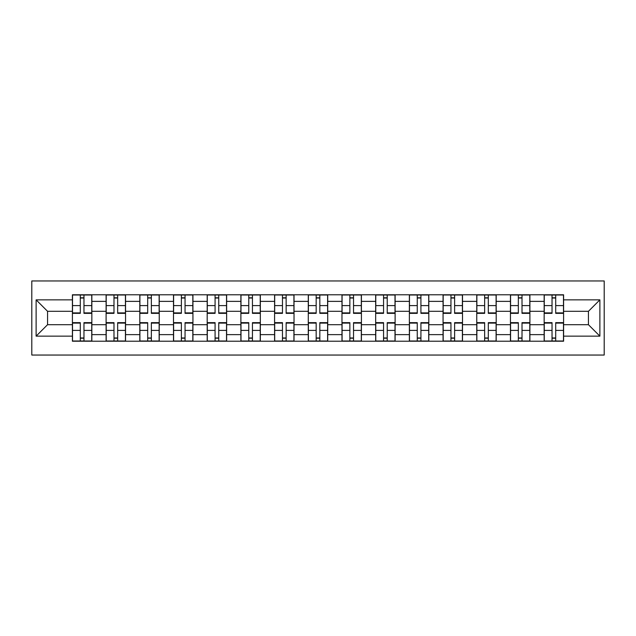 <?xml version="1.0" encoding="UTF-8"?>
<svg xmlns="http://www.w3.org/2000/svg" width="636" height="636" viewBox="0 0 636 636"><rect width="100%" height="100%" fill="white"/><g stroke="black" fill="none" stroke-linecap="round" stroke-linejoin="round"><path stroke-width="0.95" d="M31.8 355.047L604.2 355.047L604.2 280.953L31.8 280.953L31.8 355.047M106.101 341.222L106.101 301.369L91.846 301.369L91.846 341.222M91.846 301.369L91.846 294.778M106.101 301.369L106.101 294.778M125.546 294.778L125.546 341.222M139.801 341.222L139.801 294.778M159.239 294.778L159.239 341.222M173.493 341.222L173.493 294.778M192.939 294.778L192.939 341.222M207.193 341.222L207.193 294.778M226.631 294.778L226.631 341.222M240.885 341.222L240.885 294.778M260.331 294.778L260.331 341.222M274.585 341.222L274.585 294.778M294.023 294.778L294.023 341.222M308.277 341.222L308.277 294.778M327.723 294.778L327.723 341.222M341.977 341.222L341.977 294.778M361.415 294.778L361.415 341.222M375.669 341.222L375.669 294.778M395.115 294.778L395.115 341.222M409.369 341.222L409.369 294.778M428.807 294.778L428.807 341.222M443.061 341.222L443.061 294.778M462.507 294.778L462.507 341.222M476.762 341.222L476.762 294.778M496.199 294.778L496.199 341.222M510.454 341.222L510.454 294.778M529.899 294.778L529.899 341.222M544.154 341.222L544.154 294.778M544.154 324.694L529.899 324.694M510.454 324.694L496.199 324.694M476.762 324.694L462.507 324.694M443.061 324.694L428.807 324.694M409.369 324.694L395.115 324.694M375.669 324.694L361.415 324.694M341.977 324.694L327.723 324.694M308.277 324.694L294.023 324.694M274.585 324.694L260.331 324.694M240.885 324.694L226.631 324.694M207.193 324.694L192.939 324.694M173.493 324.694L159.239 324.694M139.801 324.694L125.546 324.694M106.101 324.694L91.846 324.694M544.154 311.306L529.899 311.306M510.454 311.306L496.199 311.306M476.762 311.306L462.507 311.306M443.061 311.306L428.807 311.306M409.369 311.306L395.115 311.306M375.669 311.306L361.415 311.306M341.977 311.306L327.723 311.306M308.277 311.306L294.023 311.306M274.585 311.306L260.331 311.306M240.885 311.306L226.631 311.306M207.193 311.306L192.939 311.306M173.493 311.306L159.239 311.306M139.801 311.306L125.546 311.306M106.101 311.306L91.846 311.306M47.565 324.694L72.409 324.694L72.409 311.306L47.565 311.306L47.565 324.694L36.117 336.142L36.117 299.858L72.409 299.858L72.409 311.306M563.591 311.306L563.591 324.694L588.435 324.694L588.435 311.306L563.591 311.306L563.591 294.778L72.409 294.778L72.409 299.858M563.591 299.858L599.883 299.858L599.883 336.142L563.591 336.142L563.591 324.694M72.409 324.694L72.409 341.222L563.591 341.222L563.591 336.142M72.409 336.142L36.117 336.142M83.968 337.978L80.295 337.978M80.295 298.022L83.968 298.022M117.66 337.978L113.987 337.978M113.987 298.022L117.66 298.022M151.352 337.978L147.687 337.978M147.687 298.022L151.352 298.022M185.052 337.978L181.379 337.978M181.379 298.022L185.052 298.022M218.744 337.978L215.079 337.978M215.079 298.022L218.744 298.022M252.444 337.978L248.771 337.978M248.771 298.022L252.444 298.022M286.136 337.978L282.471 337.978M282.471 298.022L286.136 298.022M319.836 337.978L316.164 337.978M316.164 298.022L319.836 298.022M353.529 337.978L349.864 337.978M349.864 298.022L353.529 298.022M387.229 337.978L383.556 337.978M383.556 298.022L387.229 298.022M420.921 337.978L417.256 337.978M417.256 298.022L420.921 298.022M454.621 337.978L450.948 337.978M450.948 298.022L454.621 298.022M488.313 337.978L484.648 337.978M484.648 298.022L488.313 298.022M522.013 337.978L518.34 337.978M518.34 298.022L522.013 298.022M555.705 337.978L552.032 337.978M552.032 298.022L555.705 298.022M36.117 299.858L47.565 311.306M588.435 324.694L599.883 336.142M588.435 311.306L599.883 299.858M83.968 312.896L91.743 312.896L91.743 313.357L83.968 313.357L83.968 294.993L91.743 294.993L80.295 294.993L80.295 313.357L72.52 313.357L72.52 294.993L80.295 294.993L72.52 294.993M91.743 312.896L91.743 294.993M80.295 297.807L83.968 297.807M80.295 323.104L72.52 323.104L72.52 322.643L80.295 322.643L80.295 341.007L72.52 341.007L83.968 341.007L83.968 322.643L91.743 322.643L91.743 341.007L83.968 341.007L91.743 341.007M72.52 323.104L72.52 341.007M83.968 338.193L80.295 338.193M117.66 312.896L125.435 312.896L125.435 313.357L117.66 313.357L117.66 294.993L125.435 294.993L113.987 294.993L113.987 313.357L106.212 313.357L106.212 294.993L113.987 294.993L106.212 294.993M125.435 312.896L125.435 294.993M113.987 297.807L117.66 297.807M151.352 312.896L159.135 312.896L159.135 313.357L151.352 313.357L151.352 294.993L159.135 294.993L147.687 294.993L147.687 313.357L139.904 313.357L139.904 294.993L147.687 294.993L139.904 294.993M159.135 312.896L159.135 294.993M147.687 297.807L151.352 297.807M113.987 323.104L106.212 323.104L106.212 322.643L113.987 322.643L113.987 341.007L106.212 341.007L117.66 341.007L117.66 322.643L125.435 322.643L125.435 341.007L117.66 341.007L125.435 341.007M106.212 323.104L106.212 341.007M117.66 338.193L113.987 338.193M147.687 323.104L139.904 323.104L139.904 322.643L147.687 322.643L147.687 341.007L139.904 341.007L151.352 341.007L151.352 322.643L159.135 322.643L159.135 341.007L151.352 341.007L159.135 341.007M139.904 323.104L139.904 341.007M151.352 338.193L147.687 338.193M185.052 312.896L192.827 312.896L192.827 313.357L185.052 313.357L185.052 294.993L192.827 294.993L181.379 294.993L181.379 313.357L173.604 313.357L173.604 294.993L181.379 294.993L173.604 294.993M192.827 312.896L192.827 294.993M181.379 297.807L185.052 297.807M218.744 312.896L226.527 312.896L226.527 313.357L218.744 313.357L218.744 294.993L226.527 294.993L215.079 294.993L215.079 313.357L207.296 313.357L207.296 294.993L215.079 294.993L207.296 294.993M226.527 312.896L226.527 294.993M215.079 297.807L218.744 297.807M252.444 312.896L260.219 312.896L260.219 313.357L252.444 313.357L252.444 294.993L260.219 294.993L248.771 294.993L248.771 313.357L240.996 313.357L240.996 294.993L248.771 294.993L240.996 294.993M260.219 312.896L260.219 294.993M248.771 297.807L252.444 297.807M181.379 323.104L173.604 323.104L173.604 322.643L181.379 322.643L181.379 341.007L173.604 341.007L185.052 341.007L185.052 322.643L192.827 322.643L192.827 341.007L185.052 341.007L192.827 341.007M173.604 323.104L173.604 341.007M185.052 338.193L181.379 338.193M215.079 323.104L207.296 323.104L207.296 322.643L215.079 322.643L215.079 341.007L207.296 341.007L218.744 341.007L218.744 322.643L226.527 322.643L226.527 341.007L218.744 341.007L226.527 341.007M207.296 323.104L207.296 341.007M218.744 338.193L215.079 338.193M248.771 323.104L240.996 323.104L240.996 322.643L248.771 322.643L248.771 341.007L240.996 341.007L252.444 341.007L252.444 322.643L260.219 322.643L260.219 341.007L252.444 341.007L260.219 341.007M240.996 323.104L240.996 341.007M252.444 338.193L248.771 338.193M286.136 312.896L293.919 312.896L293.919 313.357L286.136 313.357L286.136 294.993L293.919 294.993L282.471 294.993L282.471 313.357L274.688 313.357L274.688 294.993L282.471 294.993L274.688 294.993M293.919 312.896L293.919 294.993M282.471 297.807L286.136 297.807M282.471 323.104L274.688 323.104L274.688 322.643L282.471 322.643L282.471 341.007L274.688 341.007L286.136 341.007L286.136 322.643L293.919 322.643L293.919 341.007L286.136 341.007L293.919 341.007M274.688 323.104L274.688 341.007M286.136 338.193L282.471 338.193M319.836 312.896L327.612 312.896L327.612 313.357L319.836 313.357L319.836 294.993L327.612 294.993L316.164 294.993L316.164 313.357L308.388 313.357L308.388 294.993L316.164 294.993L308.388 294.993M327.612 312.896L327.612 294.993M316.164 297.807L319.836 297.807M316.164 323.104L308.388 323.104L308.388 322.643L316.164 322.643L316.164 341.007L308.388 341.007L319.836 341.007L319.836 322.643L327.612 322.643L327.612 341.007L319.836 341.007L327.612 341.007M308.388 323.104L308.388 341.007M319.836 338.193L316.164 338.193M353.529 312.896L361.312 312.896L361.312 313.357L353.529 313.357L353.529 294.993L361.312 294.993L349.864 294.993L349.864 313.357L342.081 313.357L342.081 294.993L349.864 294.993L342.081 294.993M361.312 312.896L361.312 294.993M349.864 297.807L353.529 297.807M349.864 323.104L342.081 323.104L342.081 322.643L349.864 322.643L349.864 341.007L342.081 341.007L353.529 341.007L353.529 322.643L361.312 322.643L361.312 341.007L353.529 341.007L361.312 341.007M342.081 323.104L342.081 341.007M353.529 338.193L349.864 338.193M387.229 312.896L395.004 312.896L395.004 313.357L387.229 313.357L387.229 294.993L395.004 294.993L383.556 294.993L383.556 313.357L375.781 313.357L375.781 294.993L383.556 294.993L375.781 294.993M395.004 312.896L395.004 294.993M383.556 297.807L387.229 297.807M383.556 323.104L375.781 323.104L375.781 322.643L383.556 322.643L383.556 341.007L375.781 341.007L387.229 341.007L387.229 322.643L395.004 322.643L395.004 341.007L387.229 341.007L395.004 341.007M375.781 323.104L375.781 341.007M387.229 338.193L383.556 338.193M420.921 312.896L428.704 312.896L428.704 313.357L420.921 313.357L420.921 294.993L428.704 294.993L417.256 294.993L417.256 313.357L409.473 313.357L409.473 294.993L417.256 294.993L409.473 294.993M428.704 312.896L428.704 294.993M417.256 297.807L420.921 297.807M417.256 323.104L409.473 323.104L409.473 322.643L417.256 322.643L417.256 341.007L409.473 341.007L420.921 341.007L420.921 322.643L428.704 322.643L428.704 341.007L420.921 341.007L428.704 341.007M409.473 323.104L409.473 341.007M420.921 338.193L417.256 338.193M454.621 312.896L462.396 312.896L462.396 313.357L454.621 313.357L454.621 294.993L462.396 294.993L450.948 294.993L450.948 313.357L443.173 313.357L443.173 294.993L450.948 294.993L443.173 294.993M462.396 312.896L462.396 294.993M450.948 297.807L454.621 297.807M450.948 323.104L443.173 323.104L443.173 322.643L450.948 322.643L450.948 341.007L443.173 341.007L454.621 341.007L454.621 322.643L462.396 322.643L462.396 341.007L454.621 341.007L462.396 341.007M443.173 323.104L443.173 341.007M454.621 338.193L450.948 338.193M488.313 312.896L496.096 312.896L496.096 313.357L488.313 313.357L488.313 294.993L496.096 294.993L484.648 294.993L484.648 313.357L476.865 313.357L476.865 294.993L484.648 294.993L476.865 294.993M496.096 312.896L496.096 294.993M484.648 297.807L488.313 297.807M484.648 323.104L476.865 323.104L476.865 322.643L484.648 322.643L484.648 341.007L476.865 341.007L488.313 341.007L488.313 322.643L496.096 322.643L496.096 341.007L488.313 341.007L496.096 341.007M476.865 323.104L476.865 341.007M488.313 338.193L484.648 338.193M522.013 312.896L529.788 312.896L529.788 313.357L522.013 313.357L522.013 294.993L529.788 294.993L518.34 294.993L518.34 313.357L510.565 313.357L510.565 294.993L518.34 294.993L510.565 294.993M529.788 312.896L529.788 294.993M518.34 297.807L522.013 297.807M518.34 323.104L510.565 323.104L510.565 322.643L518.34 322.643L518.34 341.007L510.565 341.007L522.013 341.007L522.013 322.643L529.788 322.643L529.788 341.007L522.013 341.007L529.788 341.007M510.565 323.104L510.565 341.007M522.013 338.193L518.34 338.193M555.705 312.896L563.48 312.896L563.48 313.357L555.705 313.357L555.705 294.993L563.48 294.993L552.032 294.993L552.032 313.357L544.257 313.357L544.257 294.993L552.032 294.993L544.257 294.993M563.48 312.896L563.48 294.993M552.032 297.807L555.705 297.807M552.032 323.104L544.257 323.104L544.257 322.643L552.032 322.643L552.032 341.007L544.257 341.007L555.705 341.007L555.705 322.643L563.48 322.643L563.48 341.007L555.705 341.007L563.48 341.007M544.257 323.104L544.257 341.007M555.705 338.193L552.032 338.193M510.454 301.369L496.199 301.369M476.762 301.369L462.507 301.369M443.061 301.369L428.807 301.369M409.369 301.369L395.115 301.369M375.669 301.369L361.415 301.369M341.977 301.369L327.723 301.369M308.277 301.369L294.023 301.369M274.585 301.369L260.331 301.369M240.885 301.369L226.631 301.369M207.193 301.369L192.939 301.369M173.493 301.369L159.239 301.369M139.801 301.369L125.546 301.369M544.154 301.369L529.899 301.369M510.454 334.631L496.199 334.631M476.762 334.631L462.507 334.631M443.061 334.631L428.807 334.631M409.369 334.631L395.115 334.631M375.669 334.631L361.415 334.631M341.977 334.631L327.723 334.631M308.277 334.631L294.023 334.631M274.585 334.631L260.331 334.631M240.885 334.631L226.631 334.631M207.193 334.631L192.939 334.631M173.493 334.631L159.239 334.631M139.801 334.631L125.546 334.631M106.101 334.631L91.846 334.631M544.154 334.631L529.899 334.631M83.968 305.606L91.743 305.606M72.52 312.896L80.295 312.896M72.52 305.606L80.295 305.606M80.295 330.394L72.52 330.394M91.743 323.104L83.968 323.104M91.743 330.394L83.968 330.394M117.66 305.606L125.435 305.606M106.212 312.896L113.987 312.896M106.212 305.606L113.987 305.606M151.352 305.606L159.135 305.606M139.904 312.896L147.687 312.896M139.904 305.606L147.687 305.606M113.987 330.394L106.212 330.394M125.435 323.104L117.66 323.104M125.435 330.394L117.66 330.394M147.687 330.394L139.904 330.394M159.135 323.104L151.352 323.104M159.135 330.394L151.352 330.394M185.052 305.606L192.827 305.606M173.604 312.896L181.379 312.896M173.604 305.606L181.379 305.606M218.744 305.606L226.527 305.606M207.296 312.896L215.079 312.896M207.296 305.606L215.079 305.606M252.444 305.606L260.219 305.606M240.996 312.896L248.771 312.896M240.996 305.606L248.771 305.606M181.379 330.394L173.604 330.394M192.827 323.104L185.052 323.104M192.827 330.394L185.052 330.394M215.079 330.394L207.296 330.394M226.527 323.104L218.744 323.104M226.527 330.394L218.744 330.394M248.771 330.394L240.996 330.394M260.219 323.104L252.444 323.104M260.219 330.394L252.444 330.394M286.136 305.606L293.919 305.606M274.688 312.896L282.471 312.896M274.688 305.606L282.471 305.606M282.471 330.394L274.688 330.394M293.919 323.104L286.136 323.104M293.919 330.394L286.136 330.394M319.836 305.606L327.612 305.606M308.388 312.896L316.164 312.896M308.388 305.606L316.164 305.606M316.164 330.394L308.388 330.394M327.612 323.104L319.836 323.104M327.612 330.394L319.836 330.394M353.529 305.606L361.312 305.606M342.081 312.896L349.864 312.896M342.081 305.606L349.864 305.606M349.864 330.394L342.081 330.394M361.312 323.104L353.529 323.104M361.312 330.394L353.529 330.394M387.229 305.606L395.004 305.606M375.781 312.896L383.556 312.896M375.781 305.606L383.556 305.606M383.556 330.394L375.781 330.394M395.004 323.104L387.229 323.104M395.004 330.394L387.229 330.394M420.921 305.606L428.704 305.606M409.473 312.896L417.256 312.896M409.473 305.606L417.256 305.606M417.256 330.394L409.473 330.394M428.704 323.104L420.921 323.104M428.704 330.394L420.921 330.394M454.621 305.606L462.396 305.606M443.173 312.896L450.948 312.896M443.173 305.606L450.948 305.606M450.948 330.394L443.173 330.394M462.396 323.104L454.621 323.104M462.396 330.394L454.621 330.394M488.313 305.606L496.096 305.606M476.865 312.896L484.648 312.896M476.865 305.606L484.648 305.606M484.648 330.394L476.865 330.394M496.096 323.104L488.313 323.104M496.096 330.394L488.313 330.394M522.013 305.606L529.788 305.606M510.565 312.896L518.34 312.896M510.565 305.606L518.34 305.606M518.34 330.394L510.565 330.394M529.788 323.104L522.013 323.104M529.788 330.394L522.013 330.394M555.705 305.606L563.48 305.606M544.257 312.896L552.032 312.896M544.257 305.606L552.032 305.606M552.032 330.394L544.257 330.394M563.48 323.104L555.705 323.104M563.48 330.394L555.705 330.394"/></g></svg>
